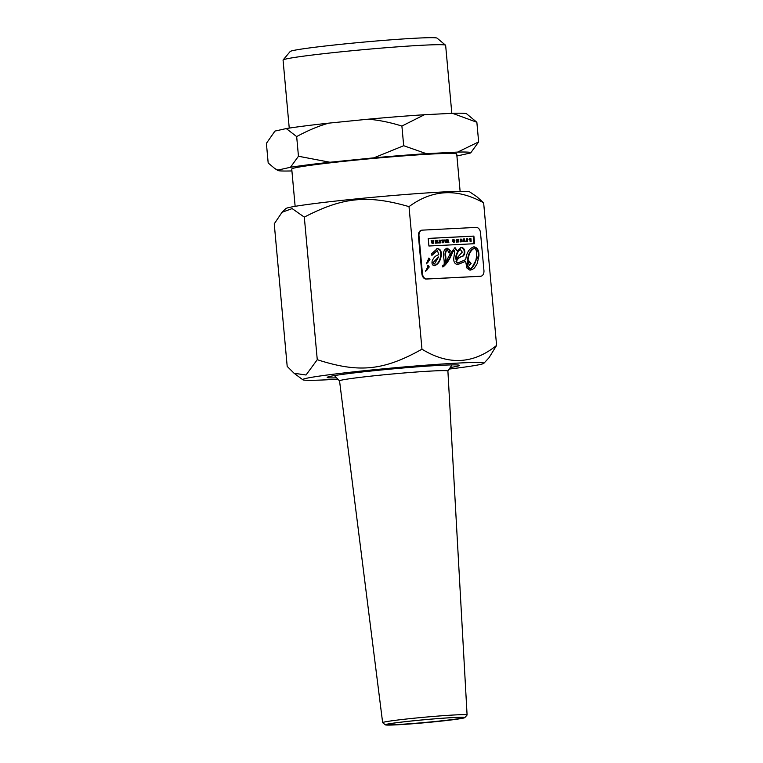 <?xml version="1.0" encoding="UTF-8"?>
<svg xmlns="http://www.w3.org/2000/svg" width="763" height="763" viewBox="0 0 763 763"><rect width="100%" height="100%" fill="white"/><g stroke="black" fill="none" stroke-linecap="round" stroke-linejoin="round"><path stroke-width="1.14" d="M452.669 717.582A39.914 1.526 174.8 0 0 408.739 721.273A39.914 1.526 174.8 0 0 385.372 724.85A39.914 1.526 174.8 0 0 425.22 722.695A39.914 1.526 174.8 0 0 464.801 717.63A39.914 1.526 174.8 0 0 452.669 717.582M452.211 717.64A39.256 1.497 174.8 0 0 410.38 721.121A39.256 1.497 174.8 0 0 386.002 724.678A39.256 1.497 174.8 0 0 425.22 722.675A39.256 1.497 174.8 0 0 464.152 717.573A39.256 1.497 174.8 0 0 452.211 717.64M386.202 724.554A39.056 1.488 174.8 0 0 425.201 722.447A39.056 1.488 174.8 0 0 463.933 717.487M451.982 364.905L447.9 371.076A54.402 2.079 174.8 0 0 431.314 371.047A54.402 2.079 174.8 0 0 354.709 378.047A54.402 2.079 174.8 0 0 339.545 380.88L382.644 722.647A42.394 1.621 174.8 0 0 382.683 722.704L385.372 724.85M464.801 717.63L467.061 715.045A42.394 1.621 174.8 0 0 467.09 714.979A42.394 1.621 174.8 0 0 454.166 714.979A42.394 1.621 174.8 0 0 408.253 718.822A42.394 1.621 174.8 0 0 382.644 722.647M448.367 242.462L448.863 242.443L448.034 239.744L447.366 241.47L446.393 239.83L446.088 242.577L446.746 240.774L447.69 242.5L447.852 240.717L448.367 242.462L447.719 242.233M446.565 242.558L446.088 242.577M445.525 242.653L445.83 239.897L446.393 239.83M446.965 240.116L447.557 239.763M447.805 242.539L448.863 242.443M422.34 230.14A5.579 3.844 82.7 0 0 422.13 230.149A5.579 3.844 82.7 0 0 418.992 235.881L422.425 273.621A5.579 3.844 82.7 0 0 426.775 278.972L480.595 276.254A5.579 3.844 82.7 0 0 480.804 276.235A5.579 3.844 82.7 0 0 483.942 270.512L480.509 232.772A5.579 3.844 82.7 0 0 476.16 227.412L422.34 230.14M428.196 262.014L426.374 263.826L428.901 258.094L429.941 259.506L427.633 262.091L429.378 259.582L428.339 258.171M427.528 269.463L425.706 271.266L428.234 265.543L429.273 266.955L426.965 269.53L428.711 267.021L427.671 265.61M434.147 265.667L434.586 265.61C432.478 265.591 431.658 264.084 432.135 261.07C433.575 257.493 435.797 255.395 438.811 254.766L437.399 250.445L432.268 255.1L431.457 253.812L437.237 248.7C440.003 248.69 441.376 250.665 441.367 254.632C440.661 260.641 438.401 264.294 434.586 265.61L434.366 265.648M437.399 250.445L431.705 255.166M474.586 243.702L428.92 246.01L428.224 238.399L473.89 236.091L474.586 243.702M442.817 265.295C444.352 265.925 444.648 263.273 443.675 257.35C442.883 252.238 444.066 249.186 447.223 248.194L450.428 250.579L449.159 253.058L447.261 249.768C445.735 251.199 445.258 253.564 445.84 256.864L445.974 262.415C448.692 255.815 451.763 250.941 455.187 247.794L457.266 250.979L461.148 247.498C466.069 247.613 465.592 255.643 462.349 256.416C459.25 257.265 457.323 258.962 456.541 261.509L457.733 263.016L465.716 259.658C466.594 252.496 469.35 248.223 474.004 246.84C477.466 247.517 479.107 250.56 478.926 255.977L477.142 263.721L474.481 267.956L471.973 269.74L469.579 270.007L466.937 268.023L465.592 261.318L457.609 264.589C454.347 263.912 453.155 261.204 454.023 256.454L454.796 250.731L453.794 250.712L452.44 252.582C450.056 258.857 446.994 263.607 443.246 266.85L442.559 266.783L443.303 265.324L442.74 265.39M457.171 263.082L457.857 262.997L457.171 263.082L455.988 261.585C456.76 259.038 458.697 257.341 461.787 256.492C465.029 255.719 465.506 247.679 460.585 247.565M454.624 247.87L457.266 250.979M446.698 249.835C445.172 251.265 444.695 253.64 445.277 256.94L445.411 262.491L445.974 262.415M449.026 252.286L450.428 250.579M449.865 250.645L446.66 248.271M434.033 265.677C437.838 264.37 440.098 260.708 440.804 254.708C440.814 250.741 439.44 248.767 436.684 248.776M425.764 270.512L426.965 269.53M426.431 263.073L427.633 262.091M480.442 276.273A5.579 3.844 -97.3 0 1 480.242 276.301A5.579 3.844 -97.3 0 1 480.041 276.32L426.212 279.048A5.579 3.844 -97.3 0 1 421.863 273.688L418.429 235.948A5.579 3.844 -97.3 0 1 421.577 230.226A5.579 3.844 -97.3 0 1 421.777 230.207M470.571 270.064L478.363 256.044C478.544 250.636 476.904 247.594 473.441 246.916M457.047 264.656L465.592 261.318M442.683 266.926C446.431 263.683 449.493 258.924 451.877 252.648L454.052 250.512M474.023 243.778L473.327 236.158L428.234 238.438M473.327 236.158L473.89 236.091M433.508 262.596L434.509 263.941L438.582 256.959L432.945 262.672L438.582 256.959M433.899 264.036L434.509 263.941M433.947 264.008L432.945 262.672M469.779 268.605L470.485 268.519L469.779 268.605C467.538 267.641 466.718 265.314 467.309 261.633L467.872 261.556C467.28 265.238 468.101 267.565 470.342 268.538C473.852 266.888 475.931 262.606 476.579 255.7C476.999 251.494 476.198 249.053 474.185 248.376L473.842 248.414M474.185 248.376C470.771 250.216 468.74 254.041 468.091 259.859L471.105 263.464L469.493 265.343L467.872 261.556M469.493 264.751L470.552 263.531L467.528 259.935L468.091 259.859M470.552 263.531L471.105 263.464M467.528 259.935C468.177 254.117 470.208 250.283 473.623 248.442M467.166 241.518L467.652 241.489L467.404 238.762L466.918 238.79L467.166 241.518L466.603 241.585L466.355 238.867L466.918 238.79M467.652 241.489L466.603 241.585M461.195 239.077L460.699 239.105L460.947 241.833L461.443 241.804L461.195 239.077M461.443 241.804L460.385 241.9L460.137 239.172L460.699 239.105M460.385 241.9L460.947 241.833M439.622 240.173L439.822 242.376L439.23 242.405L439.059 240.24L440.108 240.145L440.947 242.844L439.278 242.93L439.23 242.405L438.668 242.481L439.278 242.93M440.947 242.844L438.715 242.996M470.466 239.134L470.666 241.337L471.162 241.318L470.914 238.59L469.331 238.666L470.466 239.134L469.503 239.181M470.666 241.337L471.162 241.318M470.103 241.413L469.903 239.201M468.94 239.248L469.331 238.666M436.646 240.841L436.713 241.489L435.807 241.537L436.798 242.529L435.74 243.101L437.323 243.025L437.075 240.297L435.053 240.965L435.444 240.383M436.14 241.518L436.083 240.908M436.236 242.558L435.291 242.129L435.807 241.537M435.291 242.129L435.854 242.052M436.198 242.081L436.751 242.014M437.323 243.025L435.177 243.178L435.807 242.586M435.177 243.178L435.74 243.101M435.053 240.965L435.616 240.889M463.761 238.943L463.351 241.709L464.095 239.706L465.249 241.613L464.324 238.914L463.198 239.019L462.788 241.776L463.351 241.709M462.788 241.776L463.847 241.68M464.734 241.633L465.249 241.613M464.171 241.709L463.933 241.022M453.203 241.413L454.214 242.195L452.64 241.489L454.109 241.699L453.842 239.916M453.584 242.272L454.939 240.793L453.861 239.42L453.031 239.935L453.136 241.098L454.023 241.06L453.527 240.154M454.023 241.06L452.573 241.175L452.469 240.002L453.298 239.496M452.573 241.175L453.136 241.098M453.546 241.766L453.346 239.983M452.64 241.489L453.718 241.299M442.759 240.011L442.273 240.04L443.227 242.729L443.78 242.701L444.247 239.935L442.941 240.526L442.759 240.011M443.341 241.709L443.103 241.013L443.484 241.699M443.227 242.729L443.78 242.701M442.664 242.796L441.71 240.107L442.273 240.04M443.112 240.517L443.751 239.963M432.249 241.804L432.583 243.263L433.756 243.206L433.508 240.479L432.755 241.728L431.715 240.564L432.249 241.804L431.686 241.871L431.152 240.641L431.715 240.564M433.756 243.206L432.02 243.33L431.686 241.871M432.516 241.175L433.022 240.498M433.184 242.195L433.231 242.729L432.497 242.272M432.659 242.748L432.621 242.262M457.533 240.574L458.859 241.938L458.611 239.21L458.296 240.965L456.837 239.296L457.085 242.024L457.428 240.593M457.619 239.735L458.134 239.229M458.334 241.957L458.859 241.938M457.085 242.024L457.562 242.005M456.522 242.1L456.274 239.372L456.837 239.296M460.051 249.682C458.191 250.293 456.789 252.515 455.845 256.349L455.435 259.048L455.997 258.981L462.302 252.114L460.423 249.635M460.614 249.615C458.754 250.216 457.352 252.439 456.408 256.282L455.997 258.981M421.968 349.196C448.434 365.439 473.308 364.18 496.599 345.42L483.647 202.853C457.323 188.137 432.44 189.396 409.016 206.63C367.528 194.66 342.892 197.131 304.313 217.121L292.143 208.595L282.043 212.286L274.251 223.826L287.193 366.393L294.108 373.269L306.039 374.995L317.265 359.688C358.887 373.174 383.522 370.713 421.968 349.196L409.016 206.63M336.473 377.857A66.391 2.537 -5.2 0 1 327.184 377.399A66.391 2.537 -5.2 0 1 385.267 369.597A66.391 2.537 -5.2 0 1 457.523 364.962A66.391 2.537 -5.2 0 1 459.421 365.391A66.391 2.537 -5.2 0 1 450.37 367.508M496.599 345.42L488.988 357.771L483.828 363.322A90.969 3.472 174.8 0 0 481.281 362.587A90.969 3.472 174.8 0 0 380.356 369.12A90.969 3.472 174.8 0 0 302.806 379.764A90.969 3.472 174.8 0 0 305.314 380.212A90.969 3.472 174.8 0 0 337.771 379.192M449.34 369.054A90.969 3.472 174.8 0 0 483.828 363.322M274.241 131.751L274.804 131.198A96.386 3.681 -5.2 0 1 274.957 131.083L266.401 143.339L268.185 162.996L274.775 168.518L277.827 170.101A96.911 3.701 174.8 0 0 277.866 170.464A96.911 3.701 174.8 0 0 290.856 170.96L291.914 170.902M329.94 162.242A96.911 3.701 174.8 0 0 290.455 167.278L298.457 156.253L329.94 162.242L373.851 157.846L403.684 145.714L426.355 153.668A96.911 3.701 174.8 0 0 373.851 157.846M456.903 155.948A96.911 3.701 174.8 0 0 458.019 155.766L470.647 152.953A96.911 3.701 174.8 0 0 457.628 152.095L478.649 141.918L470.657 152.953M286.268 128.566A96.386 3.681 -5.2 0 1 328.691 123.148C318.533 126.019 307.861 130.492 296.673 136.587L286.268 128.566L274.957 131.083M452.469 113.305A96.386 3.681 -5.2 0 1 466.584 113.782L476.856 122.261L452.469 113.305L424.447 114.727L401.901 126.048C389.817 122.29 378.524 120.01 368.033 119.209A96.386 3.681 -5.2 0 1 424.447 114.727M282.043 212.286L285.82 208.576A92.418 3.529 -5.2 0 1 368.682 197.693A92.418 3.529 -5.2 0 1 467.147 191.437A92.418 3.529 -5.2 0 1 469.693 191.875L476.932 196.787L483.647 202.853M289.244 128.098L283.063 60.086A81.622 3.119 -5.2 0 1 283.111 59.962A81.622 3.119 -5.2 0 1 364.075 49.605A81.622 3.119 -5.2 0 1 445.573 45.208A81.622 3.119 -5.2 0 1 445.64 45.322L451.82 113.344M445.573 45.208L437.094 38.15A73.811 2.814 174.8 0 0 363.398 42.127A73.811 2.814 174.8 0 0 290.188 51.493L283.111 59.962M328.691 123.148L368.033 119.209M457.628 152.095L426.355 153.668M290.455 167.278L277.827 170.101M295.138 206.325L291.743 169.024A82.833 3.166 -5.2 0 1 373.956 158.38A82.833 3.166 -5.2 0 1 456.732 154.031L460.118 191.341M478.649 141.918L476.856 122.261M403.684 145.714L401.901 126.048M298.457 156.253L296.673 136.587M317.265 359.688L304.313 217.121M445.277 256.94L445.84 256.864M440.804 254.708L441.367 254.632M426.212 279.048L426.775 278.972M480.041 276.32L480.595 276.254M421.863 273.688L422.425 273.621M418.429 235.948L418.992 235.881M455.988 261.585L456.541 261.509M478.363 256.044L478.926 255.977M451.877 252.648L452.44 252.582M428.711 267.021L429.273 266.955M429.378 259.582L429.941 259.506M432.02 243.33L432.583 243.263M455.845 256.349L456.408 256.282M334.413 375.577L339.545 380.918M467.09 714.979L447.9 371.037M421.577 230.226L422.13 230.149M453.813 250.426L454.376 250.359M480.242 276.301L480.804 276.235M453.785 239.429L453.222 239.496M302.806 379.764L294.108 373.269M277.866 170.464L274.775 168.518"/></g></svg>
